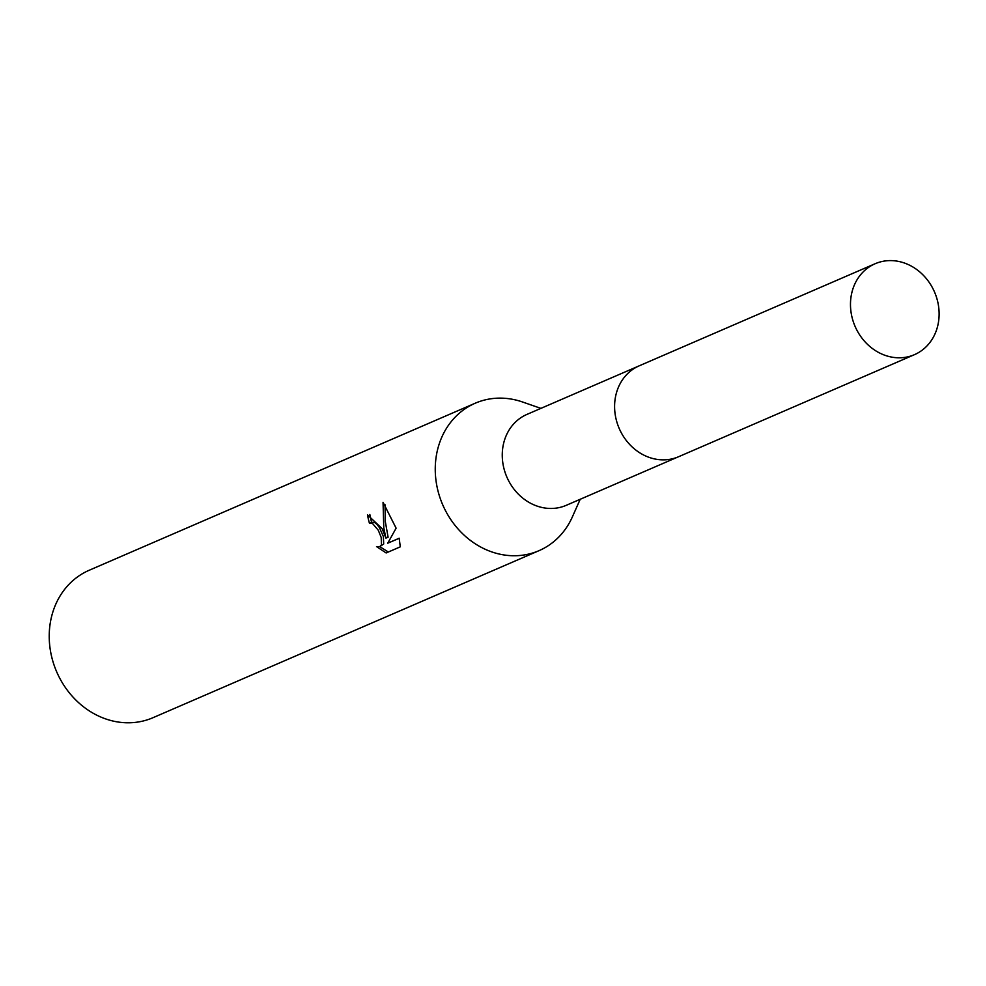 <?xml version="1.0" encoding="UTF-8"?>
<svg xmlns="http://www.w3.org/2000/svg" width="986" height="986" viewBox="0 0 986 986"><rect width="100%" height="100%" fill="white"/><g stroke="black" fill="none" stroke-linecap="round" stroke-linejoin="round"><path stroke-width="1.48" d="M638.324 366.213L526.906 414.428A49.522 43.273 66.6 0 0 506.323 475.782A49.522 43.273 66.6 0 0 566.235 505.325L677.653 457.11M540.883 408.377L522.617 402.017A80.322 70.191 66.6 0 0 475.227 403.212A80.322 70.191 66.6 0 0 441.851 502.737A80.322 70.191 66.6 0 0 539.034 550.656A80.322 70.191 66.6 0 0 572.348 516.947L580.212 499.273M382.1 528.595L385.908 538.11L383.788 527.867L383.049 502.305L396.113 528.176L387.745 543.187L399.207 538.22L400.279 546.836L386.142 552.961L376.529 546.589L379.721 546.688L381.483 544.864L381.188 537.407L378.291 530.246L372.4 523.356L369.417 523.172A80.322 70.191 -113.4 0 1 367.495 514.852L382.1 528.595M475.227 403.212L89.208 570.253A80.322 70.191 66.6 0 0 55.82 669.777A80.322 70.191 66.6 0 0 153.003 717.697L539.034 550.656M369.824 514.458A77.647 67.849 66.6 0 0 371.611 522.297L374.594 522.481L376.788 524.145L379.4 527.547L383.369 536.544L383.69 543.989L379.721 546.688M371.611 522.297L369.664 523.073M385.058 504.77L385.279 521.397L388.102 537.247L385.908 538.11M399.219 538.307L387.745 543.187M379.783 546.663L388.324 552.012M876.246 263.274A49.534 43.285 66.6 0 0 875.124 263.73A49.534 43.285 66.6 0 0 854.813 325.75A49.534 43.285 66.6 0 0 913.356 355.12A49.534 43.285 66.6 0 0 914.478 354.652A49.534 43.285 66.6 0 0 934.79 292.645A49.534 43.285 66.6 0 0 876.246 263.274M875.124 263.73L639.248 365.806A49.534 43.285 66.6 0 0 618.925 427.813A49.534 43.285 66.6 0 0 677.468 457.184A49.534 43.285 66.6 0 0 678.59 456.728L914.478 354.652M369.553 523.11L371.747 522.247"/></g></svg>
